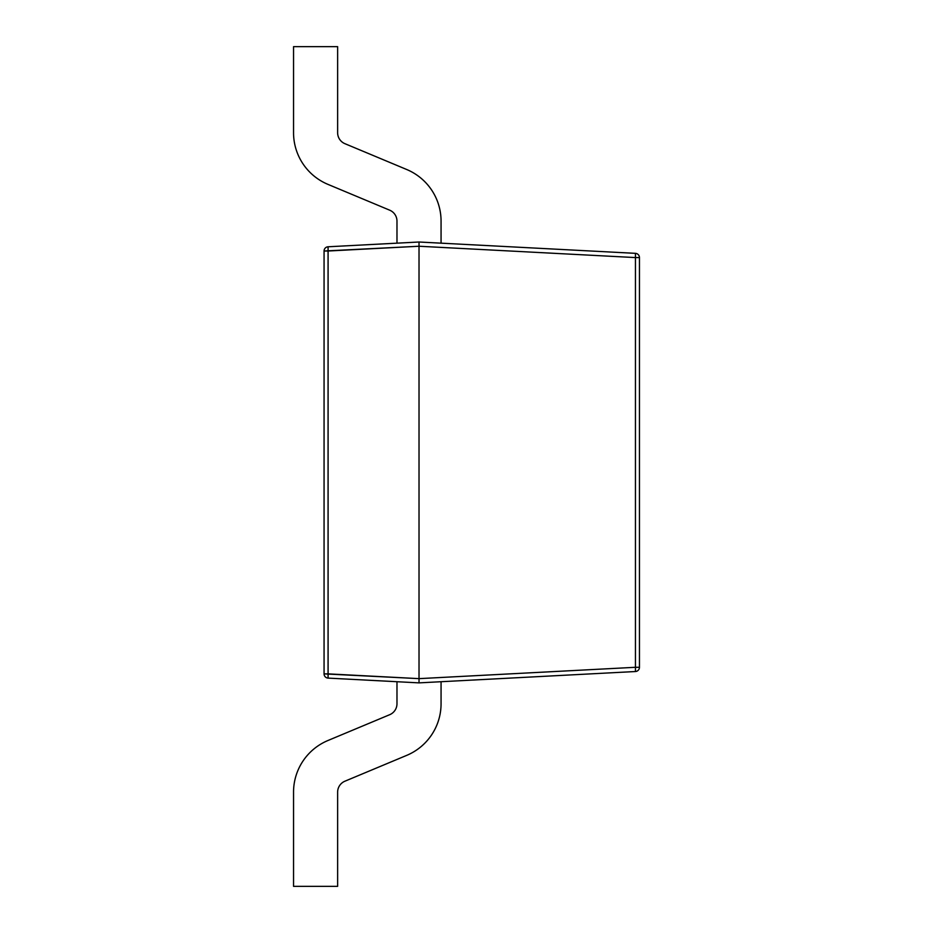 <?xml version="1.0" encoding="UTF-8"?>
<svg xmlns="http://www.w3.org/2000/svg" width="933" height="933" viewBox="0 0 933 933"><rect width="100%" height="100%" fill="white"/><g stroke="black" fill="none" stroke-linecap="round" stroke-linejoin="round"><path stroke-width="1.4" d="M324.066 251.012L324.066 673.871L328.078 673.871L328.078 251.012L419.022 246.242L419.022 242.009L635.443 253.344L635.443 257.578L639.455 257.578A4.233 4.233 0 0 0 635.443 253.344L419.022 242.009L328.078 246.779L328.078 251.012L324.066 251.012A4.233 4.233 0 0 1 328.078 246.779A4.233 4.233 0 0 0 324.066 251.012L324.066 673.871A4.233 4.233 0 0 0 328.078 678.104L419.022 682.874L328.078 678.104L328.078 673.871L328.078 678.104A4.233 4.233 0 0 1 324.066 673.871L419.022 678.641L328.078 673.871L328.078 246.779L419.022 242.009L419.022 246.242L635.443 257.578L635.443 253.344A4.233 4.233 0 0 1 639.455 257.578L639.455 667.293A4.233 4.233 0 0 1 635.443 671.527L419.022 682.874L419.022 678.641L635.443 667.293L635.443 257.578L419.022 246.242L419.022 678.641L419.022 246.242L324.066 251.012M337.629 132.731L337.629 46.65L337.629 132.731A11.872 11.872 0 0 0 344.918 143.682A11.872 11.872 0 0 1 337.629 132.731M293.545 46.65L337.629 46.65L293.545 46.65L293.545 132.731L293.545 46.65M406.695 755.38L344.918 781.201A11.872 11.872 0 0 0 337.629 792.152L337.629 886.35L293.545 886.35L293.545 792.152A55.957 55.957 0 0 1 327.915 740.522L389.691 714.701A11.872 11.872 0 0 0 396.98 703.75L396.98 681.72L396.98 703.75A11.872 11.872 0 0 1 389.691 714.701L327.915 740.522A55.957 55.957 0 0 0 293.545 792.152L293.545 886.35L337.629 886.35L337.629 792.152A11.872 11.872 0 0 1 344.918 781.201L406.695 755.38A55.957 55.957 0 0 0 441.064 703.75A55.957 55.957 0 0 1 406.695 755.38M441.064 681.72L441.064 703.75L441.064 681.72M635.443 671.527A4.233 4.233 0 0 0 639.455 667.293L635.443 667.293L635.443 671.527L635.443 667.293L419.022 678.641L419.022 682.874L635.443 671.527M396.98 243.163L396.98 221.133A11.872 11.872 0 0 0 389.691 210.182A11.872 11.872 0 0 1 396.98 221.133L396.98 243.163M441.064 221.133L441.064 243.163L441.064 221.133A55.957 55.957 0 0 0 406.695 169.503A55.957 55.957 0 0 1 441.064 221.133M327.915 184.361A55.957 55.957 0 0 1 293.545 132.731A55.957 55.957 0 0 0 327.915 184.361L389.691 210.182L327.915 184.361M344.918 143.682L406.695 169.503L344.918 143.682M639.455 257.578L635.443 257.578L635.443 667.293L639.455 667.293L639.455 257.578"/></g></svg>
